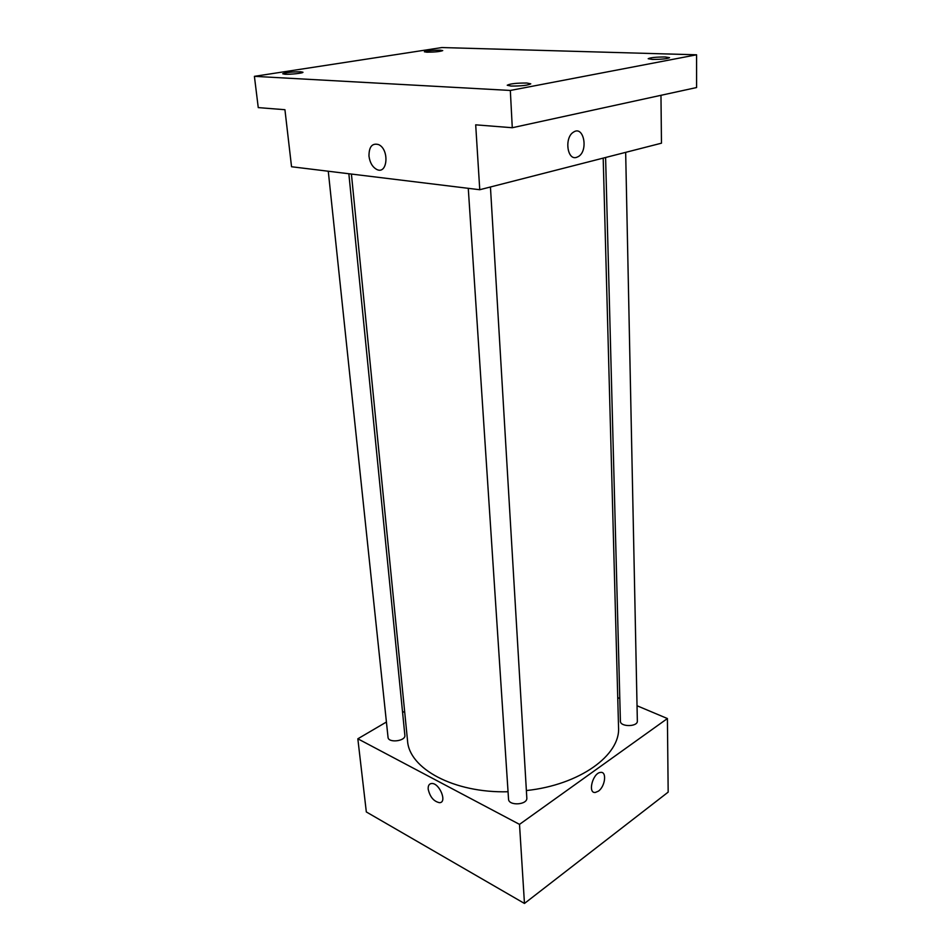 <?xml version="1.0" encoding="UTF-8"?>
<svg xmlns="http://www.w3.org/2000/svg" width="951" height="951" viewBox="0 0 951 951"><rect width="100%" height="100%" fill="white"/><g stroke="black" fill="none" stroke-linecap="round" stroke-linejoin="round"><path stroke-width="1.43" d="M637.027 705.749L667.412 718.54L668.173 792.124L524.465 903.45L366.325 811.952L357.838 738.796L386.415 722.023M667.412 718.54L519.508 824.374L524.465 903.45M519.508 824.374L357.838 738.796M428.188 789.164C427.974 785.633 429.139 783.743 431.659 783.493C439.493 782.78 447.612 802.822 439.445 802.68C433.715 801.431 429.959 796.938 428.188 789.164C427.974 785.633 429.139 783.743 431.659 783.493C439.505 782.78 447.612 802.822 439.445 802.68C433.715 801.431 429.959 796.926 428.188 789.164M351.418 174.057L407.527 740.639C408.93 768.491 453.663 793.205 508.048 791.755M526.379 790.554C580.015 784.884 620.599 754.963 618.542 727.372L603.196 158.116M617.746 697.642L619.802 698.51M402.594 712.525L404.627 711.324M605.597 157.497L620.397 721.155C620.123 727.111 637.895 726.98 637.348 721.024L625.663 152.362M468.272 188.322L508.535 799.09C508.523 806.163 527.698 804.962 526.818 797.948L490.443 186.99M328.273 171.228L388.032 737.298C388.234 743.29 405.899 741.186 404.864 735.301L348.851 173.736M598.357 791.173L595.385 792.445C587.373 793.693 592.806 772.771 600.592 772.414C607.083 771.249 605.228 786.572 598.357 791.173L595.385 792.433C587.373 793.693 592.806 772.771 600.592 772.414C607.083 771.249 605.228 786.572 598.357 791.173M479.756 189.724L291.541 166.746L284.931 109.71L258.256 107.606L254.404 76.342L441.894 47.55L696.584 54.801L696.596 87.54L512.28 127.731L475.69 124.831L479.756 189.724L661.468 143.185L660.969 95.314M696.584 54.801L510.33 90.452L512.28 127.731M510.33 90.452L254.404 76.342M368.976 156.095C368.976 146.716 372.174 142.876 378.581 144.588C389.684 149.39 387.544 175.186 376.667 169.409C372.412 167.019 369.844 162.573 368.976 156.095C368.976 146.716 372.174 142.876 378.581 144.588C389.696 149.39 387.556 175.186 376.667 169.409C372.423 167.019 369.856 162.573 368.976 156.083M576.461 157.402C567.117 160.505 564.252 137.503 573.441 132.177C583.676 124.914 588.728 150.71 578.363 156.57L576.461 157.402M576.449 157.402C567.105 160.505 564.252 137.491 573.441 132.177C583.676 124.914 588.728 150.71 578.363 156.57L576.449 157.402M652.386 59.414L648.19 58.712C650.436 57.571 656.131 57.001 665.284 56.977L669.575 57.678C667.305 58.819 661.575 59.402 652.386 59.414M426.94 52.198L424.372 51.782C426.773 50.783 432.027 50.237 440.111 50.153L442.738 50.581C440.325 51.58 435.059 52.127 426.94 52.198M284.931 74.237L282.732 73.774C285.752 72.49 291.743 71.836 300.706 71.789L302.965 72.24C303.535 73.132 290.352 74.582 284.931 74.237M510.996 86.042L507.228 85.233C510.057 83.724 516.619 82.987 526.913 83.034L530.789 83.843C527.936 85.364 521.338 86.101 510.996 86.042"/></g></svg>
